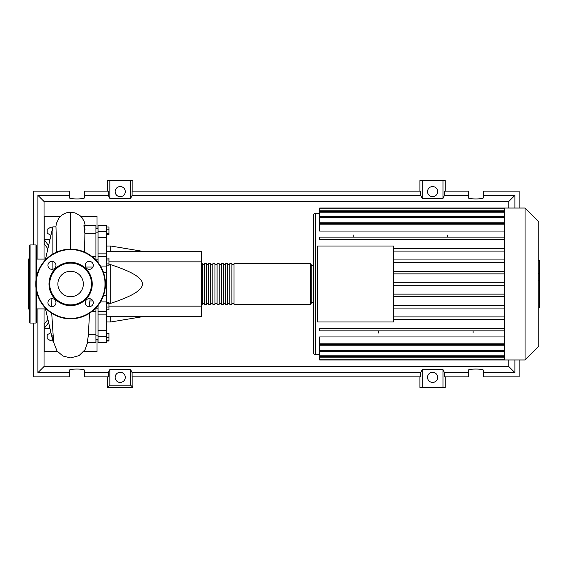 <?xml version="1.0" encoding="UTF-8"?>
<svg xmlns="http://www.w3.org/2000/svg" width="568" height="568" viewBox="0 0 568 568"><rect width="100%" height="100%" fill="white"/><g stroke="black" fill="none" stroke-linecap="round" stroke-linejoin="round"><path stroke-width="0.85" d="M95.942 308.154L98.051 308.154M106.493 251.283L201.477 251.283L201.477 261.841L108.942 261.841M201.477 261.841L201.477 316.717L106.493 316.717M201.477 306.159L108.942 306.159M108.942 303.319L110.717 303.319C132.06 296.382 142.611 289.95 142.376 284C142.611 278.05 132.06 271.618 110.717 264.681L108.942 264.681M110.717 316.717L110.717 321.992L106.493 321.992M110.717 264.681L110.717 303.319M106.493 246.008L110.717 246.008L110.717 251.283M106.493 227.015L108.942 227.015L108.942 234.549L106.493 234.549M106.493 233.54L108.942 233.54M106.493 229.77L108.942 229.77M106.493 260.009L108.942 260.009L108.942 258.057L106.493 258.057M106.493 265.852L108.942 265.852L108.942 260.009M106.493 263.907L108.942 263.907M106.493 307.054L108.942 307.054L108.942 302.275L106.493 302.275M106.493 303.284L108.942 303.284M106.493 309.808L108.942 309.808L108.942 307.054M106.493 340.594L108.942 340.594L108.942 333.451L106.493 333.451M106.493 337.222L108.942 337.222M106.493 333.842L108.942 333.842M106.493 340.985L108.942 340.985L108.942 340.594M106.493 253.861L98.051 253.861L98.051 256.679L106.493 256.679L106.493 225.503L98.051 225.503L98.051 237.403L106.493 237.403M98.051 253.861L98.051 237.403M106.493 330.597L98.051 330.597L98.051 342.497L106.493 342.497L106.493 256.679M98.051 330.597L98.051 314.139L106.493 314.139M98.051 311.285L98.051 314.139M106.493 311.285L98.051 311.321L98.051 305.449M98.051 262.551L98.051 256.679M201.477 303.418L202.314 304.263L202.314 263.737L201.477 264.581M310.384 304.263L310.384 263.737L233.981 263.737L233.981 304.263L310.384 304.263L311.228 303.418L311.228 264.581L311.228 265.426L313.337 265.426M231.865 284L231.865 263.737L229.756 263.737L229.756 304.263L231.865 304.263L231.865 284M227.647 284L227.647 263.737L225.531 263.737L225.531 304.263L227.647 304.263L227.647 284M223.423 284L223.423 263.737L221.314 263.737L221.314 304.263L223.423 304.263L223.423 284M219.205 284L219.205 263.737L217.09 263.737L217.09 304.263L219.205 304.263L219.205 284M214.981 284L214.981 263.737L212.872 263.737L212.872 304.263L214.981 304.263L214.981 284M210.763 284L210.763 263.737L208.648 263.737L208.648 304.263L210.763 304.263L210.763 284M206.539 284L206.539 263.737L204.43 263.737L204.43 304.263L206.539 304.263L206.539 284M538.755 221.712L538.755 346.288L525.059 359.984L525.059 208.016L538.755 221.712M525.059 208.016L504.512 208.016L504.512 359.984L319.67 359.984L319.67 345.174L504.512 345.174M315.446 354.709L315.446 213.291A2.109 2.109 0 0 0 313.337 215.407L313.337 352.593A2.109 2.109 0 0 0 315.446 354.709L319.67 354.709M504.512 231.048L319.67 231.048L319.67 223.536L504.512 223.536M504.512 222.826L319.67 222.826L319.67 208.889L504.512 208.889M317.562 321.992L317.562 246.008L393.546 246.008L393.546 321.992L317.562 321.992M504.512 259.938L393.546 259.938M504.512 262.473L393.546 262.473M504.512 271.334L393.546 271.334M504.512 273.868L393.546 273.868M504.512 282.736L393.546 282.736M504.512 285.264L393.546 285.264M504.512 294.132L393.546 294.132M504.512 296.666L393.546 296.666M504.512 305.527L393.546 305.527M504.512 308.062L393.546 308.062M504.512 316.923L393.546 316.923M504.512 343.193L319.67 343.193L319.67 336.952L504.512 336.952M504.512 319.457L393.546 319.457M447.79 235.003L447.79 237.14M353.232 235.003L353.232 237.14M473.116 332.997L473.116 330.86M378.558 332.997L378.558 330.86M504.512 208.016L319.67 208.016L319.67 208.889M319.67 343.193L319.67 344.464L504.512 344.464M504.512 330.86L319.67 330.86L319.67 328.325L504.512 328.325M504.512 237.14L319.67 237.14L319.67 239.675L504.512 239.675M504.512 248.543L393.546 248.543M504.512 251.077L393.546 251.077M539.6 261.017L539.6 272.534M539.6 261.557L538.755 261.557M538.755 274.238L539.6 274.238L539.6 280.876L538.173 280.876M539.6 277.795L538.755 277.795M538.755 285.917L539.6 285.917L539.6 281.6L538.755 281.6M539.6 285.917L539.6 307.302L538.755 307.302M539.6 303.639L538.755 303.639M539.6 303.049L538.755 303.049M539.6 298.441L538.755 298.441M539.6 295.665L538.755 295.665M539.6 294.451L538.755 294.451M539.6 290.894L538.755 290.894M45.284 308.907L36.423 308.907M45.284 259.093L36.423 259.093M53.456 341.148L52.881 341.148L45.284 307.906M52.881 341.148L52.881 335.248M52.881 269.246L52.881 261.443M52.881 254.024L52.881 226.852L45.284 260.094M52.881 226.852L55.983 226.852L56.665 252.085M52.505 339.543L50.559 340.665L47.187 338.713L47.187 334.815L50.559 332.869L50.964 333.096M50.964 234.904L50.559 235.131L47.187 233.185L47.187 229.287L50.559 227.335L52.505 228.457M89.51 313.252L88.303 335.759L87.252 342.497L95.942 342.497L95.942 334.573L88.395 334.573M95.942 334.573L95.942 307.906M92.896 300.948L90.035 300.948M85.64 267.052L92.896 267.052M84.561 252.085L84.902 233.427L95.942 233.427L95.942 225.503L83.95 225.503M95.942 260.094L95.942 233.427M84.902 233.427C83.602 226.838 83.759 221.861 85.03 229.422M89.212 306.663L90.142 298.74M48.507 322.787L44.233 328.325L44.233 324.101L47.755 319.635M49.828 328.325L44.233 328.325L44.233 351.542L57.446 351.542M48.457 245.426L44.233 239.675L44.233 243.899L47.712 248.535M60.315 216.458L44.233 216.458L44.233 239.675L49.828 239.675M80.912 216.458L96.993 216.458L96.993 228.67M96.993 339.33L96.993 351.542L83.78 351.542M29.664 309.638L28.4 308.907L28.4 259.093L29.664 258.362M35.997 280.173L35.997 244.95L30.09 244.95A0.419 0.419 0 0 0 29.664 245.376L29.664 322.624A0.419 0.419 0 0 0 30.09 323.05L35.997 323.05A0.419 0.419 0 0 0 36.423 322.624L36.423 290.61M35.997 244.95A0.419 0.419 0 0 1 36.423 245.376L36.423 277.39M55.969 302.659A4.011 4.011 0 0 0 51.958 298.647A4.011 4.011 0 0 0 47.946 302.659A4.011 4.011 0 0 0 51.958 306.663A4.011 4.011 0 0 0 55.969 302.659M55.969 265.341A4.011 4.011 0 0 0 51.958 261.337A4.011 4.011 0 0 0 47.946 265.341A4.011 4.011 0 0 0 51.958 269.353A4.011 4.011 0 0 0 55.969 265.341M93.28 265.341A4.011 4.011 0 0 0 89.268 261.337A4.011 4.011 0 0 0 85.257 265.341A4.011 4.011 0 0 0 89.268 269.353A4.011 4.011 0 0 0 93.28 265.341M93.28 302.659A4.011 4.011 0 0 0 89.268 298.647A4.011 4.011 0 0 0 85.257 302.659A4.011 4.011 0 0 0 89.268 306.663A4.011 4.011 0 0 0 93.28 302.659M35.784 284A34.825 34.825 0 0 1 70.609 249.174A34.825 34.825 0 0 1 105.442 284A34.825 34.825 0 0 1 70.609 318.825A34.825 34.825 0 0 1 35.784 284M92.243 284A21.627 21.627 0 0 1 70.609 305.627A21.627 21.627 0 0 1 48.983 284A21.627 21.627 0 0 1 70.609 262.373A21.627 21.627 0 0 1 92.243 284M91.512 284A20.895 20.895 0 0 1 70.609 304.895A20.895 20.895 0 0 1 49.714 284A20.895 20.895 0 0 1 70.609 263.105A20.895 20.895 0 0 1 91.512 284M83.34 284A12.73 12.73 0 0 0 70.609 271.27A12.73 12.73 0 0 0 57.886 284A12.73 12.73 0 0 0 70.609 296.73A12.73 12.73 0 0 0 83.34 284M125.279 377.358A5.062 5.062 0 0 1 120.21 382.427A5.062 5.062 0 0 1 115.148 377.358A5.062 5.062 0 0 1 120.21 372.296A5.062 5.062 0 0 1 125.279 377.358M437.658 377.358A5.062 5.062 0 0 1 432.589 382.427A5.062 5.062 0 0 1 427.526 377.358A5.062 5.062 0 0 1 432.589 372.296A5.062 5.062 0 0 1 437.658 377.358M125.279 191.622A5.062 5.062 0 0 1 120.21 196.691A5.062 5.062 0 0 1 115.148 191.622A5.062 5.062 0 0 1 120.21 186.56A5.062 5.062 0 0 1 125.279 191.622M437.658 191.622A5.062 5.062 0 0 1 432.589 196.691A5.062 5.062 0 0 1 427.526 191.622A5.062 5.062 0 0 1 432.589 186.56A5.062 5.062 0 0 1 437.658 191.622M468.259 372.651L444.495 372.651L444.495 376.868L468.259 376.868L468.259 370.35C467.89 368.625 483.822 368.625 483.453 370.35L483.453 376.868L519.124 376.868L519.124 359.984M519.124 208.016L519.124 191.132L483.453 191.132L483.453 197.65C483.822 199.375 467.89 199.375 468.259 197.65L468.259 191.132L444.495 191.132L444.495 195.349L468.259 195.349M107.551 191.132L107.551 180.581L109.83 180.581L109.83 198.417L108.311 195.349L108.311 191.132L84.547 191.132L84.547 197.65C84.909 199.375 68.977 199.375 69.346 197.65L69.346 191.132L33.675 191.132L33.675 244.95M445.255 191.132L445.255 180.581L442.969 180.581L442.969 198.417L422.209 198.417L420.689 195.349L420.689 191.132L132.117 191.132L132.117 195.349L130.597 198.417L130.597 180.581L132.876 180.581L132.876 191.132M419.93 191.132L419.93 180.581L422.209 180.581L422.209 198.417M445.255 376.868L445.255 387.419L419.93 387.419L419.93 376.868M132.876 376.868L132.876 387.419L107.551 387.419L107.551 376.868M483.453 195.349L514.906 195.349L514.906 208.016M514.906 359.984L514.906 372.651L483.453 372.651M33.675 323.05L33.675 376.868L69.346 376.868L69.346 370.35C68.977 368.625 84.909 368.625 84.547 370.35L84.547 376.868L108.311 376.868L108.311 372.651L84.547 372.651M84.547 195.349L108.311 195.349M69.346 372.651L37.9 372.651L37.9 308.907M37.9 259.093L37.9 195.349L69.346 195.349M442.969 180.581L422.209 180.581M444.495 195.349L442.969 198.417M130.597 198.417L109.83 198.417M130.597 180.581L109.83 180.581M108.311 372.651L109.83 369.583L130.597 369.583L132.117 372.651L132.117 376.868L420.689 376.868L420.689 372.651L422.209 369.583L422.209 387.419M422.209 369.583L442.969 369.583L442.969 387.419M442.969 369.583L444.495 372.651M514.906 372.651L508.772 366.516L44.034 366.516L44.034 308.907M37.9 372.651L44.034 366.516M420.689 372.651L132.117 372.651M132.117 195.349L420.689 195.349M132.876 387.419L130.597 385.139L109.83 385.139L107.551 387.419M109.83 369.583L109.83 385.139M130.597 369.583L130.597 385.139M514.906 195.349L508.772 201.484L508.772 208.016M508.772 359.984L508.772 366.516M44.034 259.093L44.034 201.484L508.772 201.484M37.9 195.349L44.034 201.484M106.493 231.375L98.051 231.375M100.479 301.92L106.493 301.92M106.493 295.637L103.44 295.637M103.44 272.363L106.493 272.363M106.493 266.08L100.479 266.08M98.051 336.625L106.493 336.625M504.512 210.16L319.67 210.16M504.512 224.807L319.67 224.807M504.512 212.844L319.67 212.844M504.512 217.565L319.67 217.565M504.512 357.84L319.67 357.84M504.512 355.156L319.67 355.156M504.512 350.435L319.67 350.435M539.6 273.066L538.755 273.066M539.6 270.382L538.755 270.382M539.6 265.639L538.755 265.639M539.6 280.784L538.755 280.784M539.6 283.759L538.755 283.759M539.6 286.187L538.755 286.187M70.609 249.174L70.609 212.226L75.359 213.014L80.216 215.812L82.119 217.807L84.44 222.045L85.214 225.503M35.997 323.05L35.997 287.827M30.09 244.95L30.09 323.05M105.016 284A34.407 34.407 0 0 0 70.609 249.593A34.407 34.407 0 0 0 36.21 284A34.407 34.407 0 0 0 70.609 318.407A34.407 34.407 0 0 0 105.016 284M98.051 335.113L95.942 335.113M98.051 232.887L95.942 232.887M142.376 316.717L110.717 321.992M142.376 251.283L110.717 246.008M98.051 228.67L95.942 228.67M98.051 259.846L95.942 259.846M98.051 339.33L95.942 339.33M204.43 303.418L202.314 303.418M208.648 303.418L206.539 303.418M212.872 303.418L210.763 303.418M217.09 303.418L214.981 303.418M221.314 303.418L219.205 303.418M225.531 303.418L223.423 303.418M229.756 303.418L227.647 303.418M233.981 303.418L231.865 303.418M233.981 264.581L231.865 264.581M229.756 264.581L227.647 264.581M225.531 264.581L223.423 264.581M221.314 264.581L219.205 264.581M217.09 264.581L214.981 264.581M212.872 264.581L210.763 264.581M208.648 264.581L206.539 264.581M204.43 264.581L202.314 264.581M310.384 263.737L311.228 264.581M315.446 213.291L319.67 213.291M319.67 211.58L504.512 211.58M319.67 216.301L504.512 216.301M504.512 359.111L319.67 359.111M504.512 356.42L319.67 356.42M504.512 351.699L319.67 351.699M311.228 302.574L313.337 302.574M504.512 359.984L525.059 359.984M538.173 260.698L539.6 260.698M538.173 273.393L539.6 273.393M92.208 256.679L95.942 256.679M92.208 311.321L95.942 311.321M87.571 342.497L85.058 349.696L78.995 355.653L70.609 357.897L62.97 356.051L57.048 351.017L53.619 342.27L51.716 313.252M51.084 298.74L51.44 306.635M55.891 226.852L56.338 223.579L59.143 217.771L61.493 215.414L64.312 213.646L67.351 212.595L70.609 212.226"/></g></svg>
